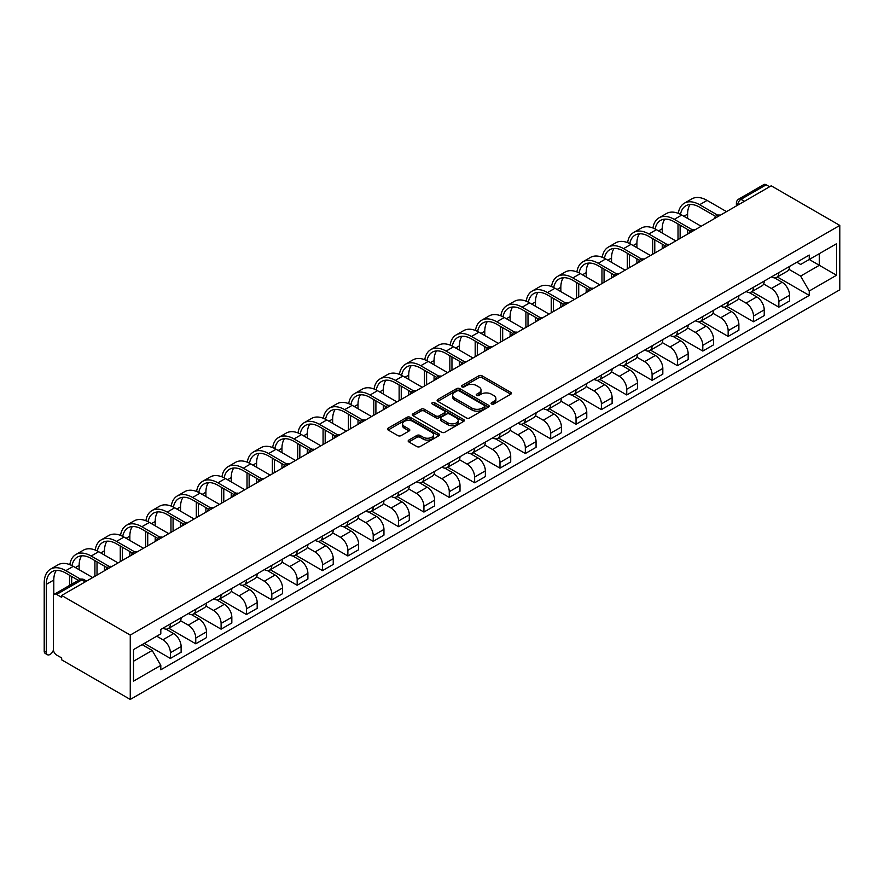 <?xml version="1.0" encoding="UTF-8"?>
<svg xmlns="http://www.w3.org/2000/svg" width="884" height="884" viewBox="0 0 884 884"><rect width="100%" height="100%" fill="white"/><g stroke="black" fill="none" stroke-linecap="round" stroke-linejoin="round"><path stroke-width="1.33" d="M491.57 403.999A1.58 0.917 0 0 0 493.802 403.999L510.753 394.209A2.254 1.304 0 0 0 511.416 393.292A2.254 1.304 0 0 0 510.753 392.374L482.045 375.799A2.254 1.304 0 0 0 478.852 375.799L461.901 385.579A1.58 0.917 0 0 0 461.437 386.22A1.58 0.917 0 0 0 461.901 386.872A1.58 0.917 0 0 0 464.133 386.872L466.332 385.601A7.216 4.166 0 0 1 476.542 385.601L478.929 386.982A7.216 4.166 0 0 1 481.04 389.932A7.216 4.166 0 0 1 478.929 392.883L476.741 394.142A1.58 0.917 0 0 0 476.277 394.794A1.58 0.917 0 0 0 476.741 395.435A1.58 0.917 0 0 0 478.973 395.435L481.161 394.165A7.216 4.166 0 0 1 491.371 394.165L493.769 395.546A7.216 4.166 0 0 1 495.88 398.496A7.216 4.166 0 0 1 493.769 401.447L491.57 402.706A1.58 0.917 0 0 0 491.106 403.358A1.58 0.917 0 0 0 491.57 403.999L491.57 402.706M408.817 440.077A2.254 1.304 0 0 0 408.165 441.006A2.254 1.304 0 0 0 408.817 441.923L416.872 446.575A2.254 1.304 0 0 0 420.066 446.575L438.895 435.702A2.254 1.304 0 0 0 439.547 434.784A2.254 1.304 0 0 0 438.895 433.867L410.176 417.281A2.254 1.304 0 0 0 406.983 417.281L388.164 428.154A2.254 1.304 0 0 0 387.501 429.072A2.254 1.304 0 0 0 388.164 430L397.899 435.613A2.254 1.304 0 0 0 401.082 435.613L409.137 430.961A2.254 1.304 0 0 0 409.8 430.044A2.254 1.304 0 0 0 409.137 429.116L404.319 426.331A6.033 3.481 0 0 1 402.552 423.867A6.033 3.481 0 0 1 406.275 420.651A6.033 3.481 0 0 1 412.85 421.403L431.757 432.32A6.033 3.481 0 0 1 433.525 434.784A6.033 3.481 0 0 1 429.79 438A6.033 3.481 0 0 1 423.215 437.248L420.066 435.425A2.254 1.304 0 0 0 416.872 435.425L408.817 440.077L408.817 441.923M130.257 635.066L61.67 595.473L771.213 185.817L839.8 225.42L130.257 635.066L130.257 699.443L839.8 289.786L839.8 225.42M466.487 417.933A2.254 1.304 0 0 0 469.68 417.933L488.498 407.06A2.254 1.304 0 0 0 489.161 406.143A2.254 1.304 0 0 0 488.498 405.215L459.791 388.64A2.254 1.304 0 0 0 456.597 388.64L437.779 399.513A2.254 1.304 0 0 0 437.116 400.43A2.254 1.304 0 0 0 437.779 401.347L466.487 417.933M432.906 404.342A1.58 0.917 0 0 1 434.508 404.563L434.508 402.684L463.691 419.546A2.254 1.304 0 0 1 464.354 420.464A2.254 1.304 0 0 1 463.691 421.381L444.873 432.254A2.254 1.304 0 0 1 441.68 432.254L412.972 415.668L412.972 413.834A2.254 1.304 0 0 0 412.309 414.751A2.254 1.304 0 0 0 412.972 415.668M412.972 413.834L421.027 409.182A2.254 1.304 0 0 1 424.209 409.182L435.856 415.9A2.254 1.304 0 0 0 439.05 415.9L444.398 412.817A2.254 1.304 0 0 0 445.05 411.9A2.254 1.304 0 0 0 444.398 410.972L432.276 403.977A1.58 0.917 0 0 1 431.812 403.336A1.58 0.917 0 0 1 432.784 402.485A1.58 0.917 0 0 1 434.508 402.684M61.67 595.473L61.67 597.352L56.631 594.446A4.597 2.652 -120 0 0 54.333 594.214A4.597 2.652 -120 0 0 53.383 596.324L53.383 649.431A4.597 2.652 -120 0 0 56.631 655.055L61.67 657.961L61.67 659.84L130.257 699.443M744.405 201.309L740.991 199.331A4.597 2.652 60 0 0 738.692 199.11L763.886 184.557A4.597 2.652 60 0 1 766.185 184.789L740.991 199.331A4.597 2.652 120 0 0 737.742 204.966L737.742 205.154M769.588 186.756L766.185 184.789M778.859 272.615A10.575 6.1 60 0 1 776.671 277.355L787.39 271.167A10.575 6.1 -120 0 0 789.578 266.416M763.632 283.996L771.378 288.471A10.575 6.1 60 0 1 778.859 301.422L789.578 295.223A10.575 6.1 -120 0 0 782.108 282.272L774.428 277.841M789.578 295.223L789.578 300.947L778.859 307.146L751.964 291.621M776.671 277.355A10.575 6.1 60 0 1 771.467 276.88M778.859 301.422L778.859 307.146M753.5 287.256A10.575 6.1 60 0 1 751.312 291.996L762.041 285.808A10.575 6.1 -120 0 0 764.229 281.057M726.615 306.251L753.5 321.776L764.229 315.588L764.229 309.864A10.575 6.1 -120 0 0 756.759 296.913L749.079 292.482M751.312 291.996A10.575 6.1 60 0 1 746.107 291.521M738.284 298.637L746.03 303.113A10.575 6.1 60 0 1 753.5 316.052L753.5 321.776M728.151 301.886A10.575 6.1 60 0 1 725.963 306.637L736.692 300.438A10.575 6.1 -120 0 0 738.88 295.698M701.266 320.892L728.151 336.417L738.88 330.229L738.88 324.505A10.575 6.1 -120 0 0 731.399 311.555L723.72 307.124M725.963 306.637A10.575 6.1 60 0 1 720.758 306.151M712.924 313.267L720.67 317.743A10.575 6.1 60 0 1 728.151 330.693L728.151 336.417M702.802 316.527A10.575 6.1 60 0 1 700.614 321.268L711.333 315.08A10.575 6.1 -120 0 0 713.521 310.328M675.906 335.533L702.802 351.058L713.521 344.859L713.521 339.136A10.575 6.1 -120 0 0 706.051 326.185L698.371 321.754M700.614 321.268A10.575 6.1 60 0 1 695.41 320.793M687.575 327.909L695.321 332.384A10.575 6.1 60 0 1 702.802 345.335L702.802 351.058M677.442 331.157A10.575 6.1 60 0 1 675.254 335.909L685.984 329.71A10.575 6.1 -120 0 0 688.172 324.969M650.558 350.163L677.442 365.689L688.172 359.501L688.172 353.777A10.575 6.1 -120 0 0 680.691 340.826L673.022 336.395M675.254 335.909A10.575 6.1 60 0 1 670.05 335.434M662.226 342.55L669.973 347.014A10.575 6.1 60 0 1 677.442 359.965L677.442 365.689M652.094 345.799A10.575 6.1 60 0 1 649.906 350.55L660.635 344.351A10.575 6.1 -120 0 0 662.823 339.611M625.209 364.805L652.094 380.33L662.823 374.131L662.823 368.407A10.575 6.1 -120 0 0 655.342 355.467L647.663 351.036M649.906 350.55A10.575 6.1 60 0 1 644.701 350.064M636.867 357.18L644.613 361.655A10.575 6.1 60 0 1 652.094 374.606L652.094 380.33M626.745 360.44A10.575 6.1 60 0 1 624.546 365.18L635.276 358.992A10.575 6.1 -120 0 0 637.463 354.241M599.849 379.446L626.745 394.96L637.463 388.772L637.463 383.048A10.575 6.1 -120 0 0 629.994 370.098L622.314 365.667M624.546 365.18A10.575 6.1 60 0 1 619.341 364.705M611.518 371.821L619.264 376.297A10.575 6.1 60 0 1 626.745 389.247L626.745 394.96M601.385 375.07A10.575 6.1 60 0 1 599.197 379.822L609.927 373.623A10.575 6.1 -120 0 0 612.115 368.882M574.501 394.076L601.385 409.601L612.115 403.413L612.115 397.689A10.575 6.1 -120 0 0 604.634 384.739L596.965 380.308M599.197 379.822A10.575 6.1 60 0 1 593.993 379.346M586.169 386.463L593.915 390.927A10.575 6.1 60 0 1 601.385 403.877L601.385 409.601M576.036 389.711A10.575 6.1 60 0 1 573.849 394.452L584.567 388.264A10.575 6.1 -120 0 0 586.766 383.523M549.152 408.717L576.036 424.243L586.766 418.044L586.766 412.32A10.575 6.1 -120 0 0 579.285 399.38L571.605 394.938M573.849 394.452A10.575 6.1 60 0 1 568.644 393.977M560.81 401.093L568.556 405.568A10.575 6.1 60 0 1 576.036 418.519L576.036 424.243M550.688 404.353A10.575 6.1 60 0 1 548.489 409.093L559.218 402.905A10.575 6.1 -120 0 0 561.406 398.154M523.792 423.359L550.688 438.873L561.406 432.685L561.406 426.961A10.575 6.1 -120 0 0 553.937 414.01L546.257 409.579M548.489 409.093A10.575 6.1 60 0 1 543.284 408.618M535.461 415.734L543.207 420.209A10.575 6.1 60 0 1 550.688 433.149L550.688 438.873M525.328 418.983A10.575 6.1 60 0 1 523.14 423.734L533.87 417.535A10.575 6.1 -120 0 0 536.058 412.795M498.443 437.989L525.328 453.514L536.058 447.326L536.058 441.602A10.575 6.1 -120 0 0 528.577 428.652L520.908 424.221M523.14 423.734A10.575 6.1 60 0 1 517.936 423.259M510.112 430.364L517.858 434.84A10.575 6.1 60 0 1 525.328 447.79L525.328 453.514M499.979 433.624A10.575 6.1 60 0 1 497.791 438.365L508.51 432.177A10.575 6.1 -120 0 0 510.709 427.425M473.095 452.63L499.979 468.155L510.709 461.956L510.709 456.232A10.575 6.1 -120 0 0 503.228 443.282L495.548 438.851M497.791 438.365A10.575 6.1 60 0 1 492.587 437.889M484.752 445.006L492.498 449.481A10.575 6.1 60 0 1 499.979 462.431L499.979 468.155M474.62 448.254A10.575 6.1 60 0 1 472.432 453.006L483.161 446.818A10.575 6.1 -120 0 0 485.349 442.066M447.735 467.26L474.631 482.786L485.349 476.598L485.349 470.874A10.575 6.1 -120 0 0 477.879 457.923L470.2 453.492M472.432 453.006A10.575 6.1 60 0 1 467.227 452.531M459.404 459.647L467.15 464.122A10.575 6.1 60 0 1 474.631 477.062L474.631 482.786M449.271 462.896A10.575 6.1 60 0 1 447.083 467.647L457.813 461.448A10.575 6.1 -120 0 0 460 456.708M422.386 481.902L449.271 497.427L460 491.228L460 485.515A10.575 6.1 -120 0 0 452.52 472.564L444.851 468.133M447.083 467.647A10.575 6.1 60 0 1 441.878 467.161M434.055 474.277L441.801 478.752A10.575 6.1 60 0 1 449.271 491.703L449.271 497.427M423.922 477.537A10.575 6.1 60 0 1 421.734 482.277L432.453 476.089A10.575 6.1 -120 0 0 434.641 471.338M397.026 496.543L423.922 512.068L434.641 505.869L434.641 500.145A10.575 6.1 -120 0 0 427.171 487.194L419.491 482.763M421.734 482.277A10.575 6.1 60 0 1 416.53 481.802M408.695 488.918L416.441 493.394A10.575 6.1 60 0 1 423.922 506.344L423.922 512.068M398.562 492.167A10.575 6.1 60 0 1 396.375 496.918L407.104 490.719A10.575 6.1 -120 0 0 409.292 485.979M371.678 511.173L398.562 526.698L409.292 520.51L409.292 514.786A10.575 6.1 -120 0 0 401.822 501.836L394.142 497.405M396.375 496.918A10.575 6.1 60 0 1 391.17 496.443M383.347 503.56L391.093 508.024A10.575 6.1 60 0 1 398.562 520.974L398.562 526.698M373.214 506.808A10.575 6.1 60 0 1 371.026 511.549L381.755 505.361A10.575 6.1 -120 0 0 383.943 500.62M346.329 525.814L373.214 541.339L383.943 535.14L383.943 529.417A10.575 6.1 -120 0 0 376.462 516.477L368.783 512.035M371.026 511.549A10.575 6.1 60 0 1 365.821 511.074M357.987 518.19L365.744 522.665A10.575 6.1 60 0 1 373.214 535.616L373.214 541.339M347.865 521.449A10.575 6.1 60 0 1 345.677 526.19L356.396 520.002A10.575 6.1 -120 0 0 358.584 515.25M320.969 540.456L347.865 555.97L358.584 549.782L358.584 544.058A10.575 6.1 -120 0 0 351.114 531.107L343.434 526.676M345.677 526.19A10.575 6.1 60 0 1 340.473 525.715M332.638 532.831L340.384 537.306A10.575 6.1 60 0 1 347.865 550.246L347.865 555.97M322.505 536.08A10.575 6.1 60 0 1 320.317 540.831L331.047 534.632A10.575 6.1 -120 0 0 333.235 529.892M295.621 555.086L322.505 570.611L333.235 564.423L333.235 558.699A10.575 6.1 -120 0 0 325.765 545.748L318.085 541.317M320.317 540.831A10.575 6.1 60 0 1 315.113 540.356M307.289 547.472L315.036 551.936A10.575 6.1 60 0 1 322.505 564.887L322.505 570.611M297.157 550.721A10.575 6.1 60 0 1 294.969 555.461L305.698 549.273A10.575 6.1 -120 0 0 307.886 544.522M270.272 569.727L297.157 585.252L307.886 579.053L307.886 573.329A10.575 6.1 -120 0 0 300.405 560.39L292.726 555.948M294.969 555.461A10.575 6.1 60 0 1 289.764 554.986M281.93 562.102L289.687 566.578A10.575 6.1 60 0 1 297.157 579.528L297.157 585.252M271.808 565.362A10.575 6.1 60 0 1 269.62 570.103L280.339 563.915A10.575 6.1 -120 0 0 282.526 559.163M244.912 584.357L271.808 599.882L282.526 593.694L282.526 587.971A10.575 6.1 -120 0 0 275.057 575.02L267.377 570.589M269.62 570.103A10.575 6.1 60 0 1 264.415 569.627M256.581 576.744L264.327 581.219A10.575 6.1 60 0 1 271.808 594.159L271.808 599.882M246.448 579.992A10.575 6.1 60 0 1 244.26 584.744L254.99 578.545A10.575 6.1 -120 0 0 257.178 573.804M219.563 598.998L246.448 614.524L257.178 608.336L257.178 602.612A10.575 6.1 -120 0 0 249.697 589.661L242.028 585.23M244.26 584.744A10.575 6.1 60 0 1 239.056 584.258M231.232 591.374L238.978 595.849A10.575 6.1 60 0 1 246.448 608.8L246.448 614.524M221.099 594.634A10.575 6.1 60 0 1 218.912 599.374L229.641 593.186A10.575 6.1 -120 0 0 231.829 588.435M194.215 613.64L221.099 629.165L231.829 622.966L231.829 617.242A10.575 6.1 -120 0 0 224.348 604.291L216.668 599.86M218.912 599.374A10.575 6.1 60 0 1 213.707 598.899M205.873 606.015L213.619 610.49A10.575 6.1 60 0 1 221.099 623.441L221.099 629.165M195.751 609.264A10.575 6.1 60 0 1 193.552 614.015L204.281 607.816A10.575 6.1 -120 0 0 206.469 603.076M168.855 628.27L195.751 643.795L206.469 637.607L206.469 631.883A10.575 6.1 -120 0 0 198.999 618.933L191.32 614.502M193.552 614.015A10.575 6.1 60 0 1 188.347 613.54M180.524 620.656L188.27 625.121A10.575 6.1 60 0 1 195.751 638.071L195.751 643.795M170.391 623.905A10.575 6.1 60 0 1 168.203 628.657L178.933 622.458A10.575 6.1 -120 0 0 181.121 617.717M144.313 643.375L170.391 658.436L181.121 652.237L181.121 646.513A10.575 6.1 -120 0 0 173.64 633.574L165.971 629.143M168.203 628.657A10.575 6.1 60 0 1 162.999 628.17M156.744 636.193L162.921 639.762A10.575 6.1 60 0 1 170.391 652.712L170.391 658.436M796.816 262.25L800.639 264.449L836.551 243.719L819.324 253.664L819.324 265.299L800.639 276.084L788.981 269.366M133.506 661.254L152.192 650.458L160.811 665.376L133.506 681.144L133.506 649.618L160.811 633.85L160.811 629.441L809.247 255.067L809.247 259.476L836.551 275.244L809.247 291.002L800.639 276.084M836.551 243.719L836.551 275.244M160.811 665.376L160.811 669.785L809.247 295.411L809.247 291.002M152.192 650.458L142.114 644.646M777.323 276.979L809.247 295.411M492.2 404.22L493.769 403.325A7.216 4.166 0 0 0 495.88 400.375L495.88 398.496M481.04 389.932L481.04 391.811A7.216 4.166 0 0 1 478.929 394.75L477.371 395.656M510.753 392.374L510.753 394.209L482.045 377.667A2.254 1.304 0 0 0 478.852 377.667L462.531 387.093M488.476 407.082L459.791 390.518A2.254 1.304 0 0 0 456.597 390.518L437.801 401.369M484.509 406.784A1.58 0.917 0 0 0 484.973 406.143A1.58 0.917 0 0 0 484.509 405.491L459.304 390.949A1.58 0.917 0 0 0 457.072 390.949L454.763 392.275A7.216 4.166 0 0 0 452.652 395.225A7.216 4.166 0 0 0 454.763 398.176L471.99 408.121A7.216 4.166 0 0 0 482.2 408.121L484.509 406.784L484.509 408.662A1.58 0.917 0 0 0 484.973 408.021L484.973 406.143M452.652 395.225L452.652 397.104A7.216 4.166 0 0 0 454.763 400.054L454.763 398.176M484.509 408.662L482.2 409.999A7.216 4.166 0 0 1 471.99 409.999L454.763 400.054M412.994 415.69L421.027 411.06L421.027 409.182M445.05 411.9L445.05 413.778A2.254 1.304 0 0 1 444.398 414.695L439.05 417.778A2.254 1.304 0 0 1 435.856 417.778L424.209 411.06A2.254 1.304 0 0 0 421.027 411.06M434.508 404.563L463.669 421.403M447.945 422.883A6.033 3.481 0 0 0 454.52 423.635A6.033 3.481 0 0 0 458.243 420.419A6.033 3.481 0 0 0 456.476 417.955L449.823 414.11A2.254 1.304 0 0 0 446.63 414.11L441.282 417.193A2.254 1.304 0 0 0 440.619 418.11A2.254 1.304 0 0 0 441.282 419.038L447.945 422.883L447.945 424.751A6.033 3.481 0 0 0 454.52 425.513A6.033 3.481 0 0 0 458.243 422.298L458.243 420.419M440.619 418.11L440.619 419.988A2.254 1.304 0 0 0 441.282 420.917L441.282 419.038M447.945 424.751L441.282 420.917M433.525 434.784L433.525 436.663A6.033 3.481 0 0 1 429.79 439.878A6.033 3.481 0 0 1 423.215 439.127L420.066 437.304A2.254 1.304 0 0 0 416.872 437.304L408.85 441.934M402.552 423.867L402.552 425.745A6.033 3.481 0 0 0 404.319 428.21L404.319 426.331M409.115 430.983L404.319 428.21M438.862 435.724L410.176 419.16A2.254 1.304 0 0 0 406.983 419.16L388.198 430.011L388.164 428.154M680.481 214.359A27.581 15.923 60 0 1 685.84 205.806A27.581 15.923 60 0 1 699.631 207.165L715.598 216.392M726.526 211.63L707.101 200.414A30.564 17.647 -120 0 0 691.818 198.9L684.349 203.209A30.564 17.647 -120 0 0 678.293 213.375M717.697 215.166L699.631 204.723A30.564 17.647 -120 0 0 684.349 203.209M678.017 223.961L678.017 239.63M680.127 238.415L680.127 225.188M687.608 234.094L687.608 229.497M687.608 218.425L687.608 214.116A27.581 15.923 60 0 1 690.095 204.535M655.132 229A27.581 15.923 60 0 1 660.492 220.436A27.581 15.923 60 0 1 674.282 221.807L690.249 231.022M701.178 226.26L681.752 215.044A30.564 17.647 -120 0 0 666.47 213.53L658.989 217.851A30.564 17.647 -120 0 0 652.944 228.017M692.349 229.796L674.282 219.365A30.564 17.647 -120 0 0 658.989 217.851M652.657 238.603L652.657 254.272M654.779 253.045L654.779 239.818M662.249 248.736L662.249 244.139M662.249 233.067L662.249 228.746A27.581 15.923 60 0 1 664.746 219.177M629.773 243.63A27.581 15.923 60 0 1 635.132 235.078A27.581 15.923 60 0 1 648.922 236.437L664.89 245.664M675.818 240.901L656.403 229.685A30.564 17.647 -120 0 0 641.121 228.171L633.64 232.492A30.564 17.647 -120 0 0 627.585 242.647M666.989 244.437L648.922 234.006A30.564 17.647 -120 0 0 633.64 232.492M627.309 253.233L627.309 268.902M629.419 267.686L629.419 254.459M636.9 263.366L636.9 258.769M636.9 247.697L636.9 243.387A27.581 15.923 60 0 1 639.386 233.818M604.424 258.272A27.581 15.923 60 0 1 609.783 249.719A27.581 15.923 60 0 1 623.574 251.078L639.541 260.305M650.469 255.531L631.043 244.327A30.564 17.647 -120 0 0 615.761 242.813L608.291 247.122A30.564 17.647 -120 0 0 602.236 257.288M641.64 259.067L623.574 248.636A30.564 17.647 -120 0 0 608.291 247.122M601.96 267.874L601.96 283.543M604.07 282.327L604.07 269.09M611.54 278.007L611.54 273.41M611.54 262.338L611.54 258.029A27.581 15.923 60 0 1 614.037 248.448M579.075 272.913A27.581 15.923 60 0 1 584.434 264.349A27.581 15.923 60 0 1 598.214 265.719L614.192 274.935M625.121 270.173L605.695 258.957A30.564 17.647 -120 0 0 590.413 257.443L582.932 261.763A30.564 17.647 -120 0 0 576.887 271.918M616.292 273.708L598.214 263.277A30.564 17.647 -120 0 0 582.932 261.763M576.6 282.515L576.6 298.184M578.722 296.958L578.722 283.731M586.191 292.648L586.191 288.051M586.191 276.979L586.191 272.659A27.581 15.923 60 0 1 588.689 263.089M553.716 287.543A27.581 15.923 60 0 1 559.075 278.99A27.581 15.923 60 0 1 572.865 280.35L588.832 289.576M599.761 284.814L580.346 273.598A30.564 17.647 -120 0 0 565.064 272.084L557.583 276.405A30.564 17.647 -120 0 0 551.528 286.56M590.932 288.35L572.865 277.919A30.564 17.647 -120 0 0 557.583 276.405M551.251 297.146L551.251 312.814M553.362 311.599L553.362 298.372M560.843 307.278L560.843 302.682M560.843 291.609L560.843 287.3A27.581 15.923 60 0 1 563.329 277.72M528.367 302.184A27.581 15.923 60 0 1 533.726 293.621A27.581 15.923 60 0 1 547.516 294.991L563.484 304.207M574.412 299.444L554.986 288.239A30.564 17.647 -120 0 0 539.704 286.725L532.234 291.035A30.564 17.647 -120 0 0 526.179 301.201M565.583 302.98L547.516 292.549A30.564 17.647 -120 0 0 532.234 291.035M525.903 311.787L525.903 327.456M528.013 326.24L528.013 313.002M535.483 321.92L535.483 317.323M535.483 306.251L535.483 301.93A27.581 15.923 60 0 1 537.98 292.361M503.018 316.815A27.581 15.923 60 0 1 508.366 308.262A27.581 15.923 60 0 1 522.157 309.632L538.135 318.848M549.052 314.085L529.638 302.869A30.564 17.647 -120 0 0 514.355 301.356L506.875 305.676A30.564 17.647 -120 0 0 500.83 315.831M540.234 317.621L522.157 307.19A30.564 17.647 -120 0 0 506.875 305.676M500.543 326.428L500.543 342.097M502.664 340.87L502.664 327.644M510.134 336.561L510.134 331.964M510.134 320.892L510.134 316.571A27.581 15.923 60 0 1 512.621 307.002M477.658 331.456A27.581 15.923 60 0 1 483.018 322.903A27.581 15.923 60 0 1 496.808 324.262L512.775 333.489M523.704 328.726L504.289 317.511A30.564 17.647 -120 0 0 488.996 315.997L481.526 320.317A30.564 17.647 -120 0 0 475.47 330.472M514.875 332.262L496.808 321.831A30.564 17.647 -120 0 0 481.526 320.317M475.194 341.058L475.194 356.727M477.305 355.512L477.305 342.285M484.786 351.191L484.786 346.594M484.786 335.522L484.786 331.213A27.581 15.923 60 0 1 487.272 321.632M452.31 346.097A27.581 15.923 60 0 1 457.669 337.533A27.581 15.923 60 0 1 471.459 338.904L487.427 348.119M498.355 343.357L478.929 332.152A30.564 17.647 -120 0 0 463.647 330.638L456.177 334.948A30.564 17.647 -120 0 0 450.122 345.114M489.526 346.893L471.459 336.461A30.564 17.647 -120 0 0 456.177 334.948M449.846 355.699L449.846 371.368M451.956 370.142L451.956 356.915M459.426 365.832L459.426 361.236M459.426 350.163L459.426 345.843A27.581 15.923 60 0 1 461.923 336.274M426.961 360.727A27.581 15.923 60 0 1 432.309 352.175A27.581 15.923 60 0 1 446.1 353.545L462.078 362.76M472.995 357.998L453.58 346.782A30.564 17.647 -120 0 0 438.298 345.268L430.817 349.589A30.564 17.647 -120 0 0 424.762 359.744M464.177 361.534L446.1 351.103A30.564 17.647 -120 0 0 430.817 349.589M424.486 370.33L424.486 386.01M426.596 384.783L426.596 371.556M434.077 380.474L434.077 375.866M434.077 364.794L434.077 360.484A27.581 15.923 60 0 1 436.563 350.915M401.601 375.368A27.581 15.923 60 0 1 406.96 366.816A27.581 15.923 60 0 1 420.751 368.175L436.718 377.402M447.647 372.639L428.232 361.423A30.564 17.647 -120 0 0 412.938 359.91L405.469 364.219A30.564 17.647 -120 0 0 399.413 374.385M438.818 376.164L420.751 365.733A30.564 17.647 -120 0 0 405.469 364.219M399.137 384.971L399.137 400.64M401.248 399.424L401.248 386.197M408.728 395.104L408.728 390.507M408.728 379.435L408.728 375.125A27.581 15.923 60 0 1 411.215 365.545M376.252 390.01A27.581 15.923 60 0 1 381.612 381.446A27.581 15.923 60 0 1 395.402 382.816L411.369 392.032M422.298 387.269L402.872 376.054A30.564 17.647 -120 0 0 387.59 374.54L380.12 378.86A30.564 17.647 -120 0 0 374.065 389.015M413.469 390.805L395.402 380.374A30.564 17.647 -120 0 0 380.12 378.86M373.788 399.612L373.788 415.281M375.899 414.055L375.899 400.828M383.369 409.745L383.369 405.148M383.369 394.076L383.369 389.756A27.581 15.923 60 0 1 385.866 380.186M350.893 404.64A27.581 15.923 60 0 1 356.252 396.087A27.581 15.923 60 0 1 370.042 397.446L386.021 406.673M396.938 401.911L377.523 390.695A30.564 17.647 -120 0 0 362.241 389.181L354.76 393.502A30.564 17.647 -120 0 0 348.705 403.656M388.109 405.447L370.042 395.015A30.564 17.647 -120 0 0 354.76 393.502M348.429 414.242L348.429 429.911M350.539 428.696L350.539 415.469M358.02 424.375L358.02 419.778M358.02 408.706L358.02 404.397A27.581 15.923 60 0 1 360.506 394.817M325.544 419.281A27.581 15.923 60 0 1 330.903 410.717A27.581 15.923 60 0 1 344.694 412.088L360.661 421.303M371.589 416.541L352.163 405.336A30.564 17.647 -120 0 0 336.881 403.822L329.412 408.132A30.564 17.647 -120 0 0 323.356 418.298M362.76 420.077L344.694 409.646A30.564 17.647 -120 0 0 329.412 408.132M323.08 428.884L323.08 444.553M325.19 443.337L325.19 430.099M332.671 439.017L332.671 434.42M332.671 423.348L332.671 419.027A27.581 15.923 60 0 1 335.158 409.458M300.195 433.911A27.581 15.923 60 0 1 305.555 425.359A27.581 15.923 60 0 1 319.345 426.729L335.312 435.945M346.241 431.182L326.815 419.966A30.564 17.647 -120 0 0 311.533 418.452L304.052 422.773A30.564 17.647 -120 0 0 298.007 432.928M337.412 434.718L319.345 424.287A30.564 17.647 -120 0 0 304.052 422.773M297.731 443.525L297.731 459.194M299.842 457.967L299.842 444.74M307.312 453.658L307.312 449.061M307.312 437.989L307.312 433.668A27.581 15.923 60 0 1 309.809 424.099M274.836 448.553A27.581 15.923 60 0 1 280.195 440A27.581 15.923 60 0 1 293.985 441.359L309.952 450.586M320.881 445.823L301.466 434.608A30.564 17.647 -120 0 0 286.184 433.094L278.703 437.414A30.564 17.647 -120 0 0 272.648 447.569M312.052 449.359L293.985 438.928A30.564 17.647 -120 0 0 278.703 437.414M272.371 458.155L272.371 473.824M274.482 472.608L274.482 459.382M281.963 468.288L281.963 463.691M281.963 452.619L281.963 448.31A27.581 15.923 60 0 1 284.449 438.729M249.487 463.194A27.581 15.923 60 0 1 254.846 454.63A27.581 15.923 60 0 1 268.637 456L284.604 465.216M295.532 460.453L276.106 449.249A30.564 17.647 -120 0 0 260.824 447.735L253.354 452.044A30.564 17.647 -120 0 0 247.299 462.21M286.703 463.989L268.637 453.558A30.564 17.647 -120 0 0 253.354 452.044M247.023 472.796L247.023 488.465M249.133 487.25L249.133 474.012M256.614 482.929L256.614 478.332M256.614 467.26L256.614 462.94A27.581 15.923 60 0 1 259.1 453.37M224.138 477.824A27.581 15.923 60 0 1 229.497 469.271A27.581 15.923 60 0 1 243.288 470.642L259.255 479.857M270.184 475.095L250.758 463.879A30.564 17.647 -120 0 0 235.475 462.365L227.995 466.686A30.564 17.647 -120 0 0 221.95 476.841M261.355 478.631L243.288 468.2A30.564 17.647 -120 0 0 227.995 466.686M221.663 487.438L221.663 503.106M223.785 501.88L223.785 488.653M231.254 497.57L231.254 492.974M231.254 481.902L231.254 477.581A27.581 15.923 60 0 1 233.752 468.012M198.778 492.465A27.581 15.923 60 0 1 204.138 483.913A27.581 15.923 60 0 1 217.928 485.272L233.895 494.499M244.824 489.736L225.409 478.52A30.564 17.647 -120 0 0 210.127 477.006L202.646 481.316A30.564 17.647 -120 0 0 196.591 491.482M235.995 493.272L217.928 482.83A30.564 17.647 -120 0 0 202.646 481.316M196.314 502.068L196.314 517.737M198.425 516.521L198.425 503.294M205.906 512.201L205.906 507.604M205.906 496.532L205.906 492.222A27.581 15.923 60 0 1 208.392 482.642M173.43 507.107A27.581 15.923 60 0 1 178.789 498.543A27.581 15.923 60 0 1 192.579 499.913L208.547 509.129M219.475 504.366L200.049 493.161A30.564 17.647 -120 0 0 184.767 491.637L177.297 495.957A30.564 17.647 -120 0 0 171.242 506.123M210.646 507.902L192.579 497.471A30.564 17.647 -120 0 0 177.297 495.957M170.966 516.709L170.966 532.378M173.076 531.151L173.076 517.925M180.546 526.842L180.546 522.245M180.546 511.173L180.546 506.852A27.581 15.923 60 0 1 183.043 497.283M148.081 521.737A27.581 15.923 60 0 1 153.44 513.184A27.581 15.923 60 0 1 167.22 514.554L183.198 523.77M194.126 519.007L174.7 507.792A30.564 17.647 -120 0 0 159.418 506.278L151.938 510.598A30.564 17.647 -120 0 0 145.893 520.753M185.297 522.543L167.22 512.112A30.564 17.647 -120 0 0 151.938 510.598M145.606 531.339L145.606 547.008M147.727 545.793L147.727 532.566M155.197 541.472L155.197 536.875M155.197 525.803L155.197 521.494A27.581 15.923 60 0 1 157.695 511.924M122.721 536.378A27.581 15.923 60 0 1 128.081 527.825A27.581 15.923 60 0 1 141.871 529.184L157.838 538.411M168.767 533.638L149.352 522.433A30.564 17.647 -120 0 0 134.07 520.919L126.589 525.229A30.564 17.647 -120 0 0 120.533 535.395M159.938 537.174L141.871 526.742A30.564 17.647 -120 0 0 126.589 525.229M120.257 545.981L120.257 561.649M122.368 560.434L122.368 547.196M129.849 556.113L129.849 551.517M129.849 540.444L129.849 536.135A27.581 15.923 60 0 1 132.335 526.555M97.373 551.019A27.581 15.923 60 0 1 102.732 542.456A27.581 15.923 60 0 1 116.522 543.826L132.489 553.041M143.418 548.279L123.992 537.063A30.564 17.647 -120 0 0 108.71 535.549L101.24 539.87A30.564 17.647 -120 0 0 95.185 550.025M134.589 551.815L116.522 541.384A30.564 17.647 -120 0 0 101.24 539.87M94.908 560.622L94.908 576.291M97.019 575.064L97.019 561.837M104.489 570.755L104.489 566.158M104.489 555.086L104.489 550.765A27.581 15.923 60 0 1 106.986 541.196M72.024 565.649A27.581 15.923 60 0 1 77.372 557.097A27.581 15.923 60 0 1 91.162 558.456L107.141 567.683M118.058 562.92L98.643 551.704A30.564 17.647 -120 0 0 83.361 550.191L75.88 554.511A30.564 17.647 -120 0 0 69.836 564.666M109.24 566.456L91.162 556.025A30.564 17.647 -120 0 0 75.88 554.511M69.549 575.252L69.549 585.429M71.67 584.214L71.67 576.479M79.14 569.716L79.14 565.406A27.581 15.923 60 0 1 81.626 555.826M47.404 654.712L45.294 653.486A5.282 3.05 -60 0 1 44.2 651.066L46.311 652.293A5.282 3.05 120 0 0 47.404 654.712A5.282 3.05 120 0 0 53.427 650.049M46.311 652.293L46.311 584.357A27.581 15.923 60 0 1 52.023 571.727A27.581 15.923 60 0 1 65.814 573.097L78.367 580.346M92.71 577.55L73.295 566.346A30.564 17.647 -120 0 0 58.001 564.832L50.532 569.141A30.564 17.647 -120 0 0 44.2 583.142L44.2 651.066M80.632 579.208L65.814 570.655A30.564 17.647 -120 0 0 50.532 569.141M53.791 594.733L53.791 580.037A27.581 15.923 60 0 1 56.278 570.467M737.897 205.055L737.742 204.966A4.597 2.652 0 0 1 736.394 203.088L736.394 205.928M195.751 638.071L206.469 631.883M221.099 623.441L231.829 617.242M246.448 608.8L257.178 602.612M271.808 594.159L282.526 587.971M297.157 579.528L307.886 573.329M322.505 564.887L333.235 558.699M347.865 550.246L358.584 544.058M373.214 535.616L383.943 529.417M398.562 520.974L409.292 514.786M423.922 506.344L434.641 500.145M449.271 491.703L460 485.515M474.631 477.062L485.349 470.874M499.979 462.431L510.709 456.232M525.328 447.79L536.058 441.602M550.688 433.149L561.406 426.961M576.036 418.519L586.766 412.32M601.385 403.877L612.115 397.689M626.745 389.247L637.463 383.048M652.094 374.606L662.823 368.407M677.442 359.965L688.172 353.777M702.802 345.335L713.521 339.136M728.151 330.693L738.88 324.505M753.5 316.052L764.229 309.864M170.391 652.712L181.121 646.513M162.921 639.762L173.64 633.574M188.27 625.121L198.999 618.933M213.619 610.49L224.348 604.291M238.978 595.849L249.697 589.661M264.327 581.219L275.057 575.02M289.687 566.578L300.405 560.39M315.036 551.936L325.765 545.748M340.384 537.306L351.114 531.107M365.744 522.665L376.462 516.477M391.093 508.024L401.822 501.836M416.441 493.394L427.171 487.194M441.801 478.752L452.52 472.564M467.15 464.122L477.879 457.923M492.498 449.481L503.228 443.282M517.858 434.84L528.577 428.652M543.207 420.209L553.937 414.01M568.556 405.568L579.285 399.38M593.915 390.927L604.634 384.739M619.264 376.297L629.994 370.098M644.613 361.655L655.342 355.467M669.973 347.014L680.691 340.826M695.321 332.384L706.051 326.185M720.67 317.743L731.399 311.555M746.03 303.113L756.759 296.913M771.378 288.471L782.108 282.272M719.908 215.453A4.597 2.652 120 0 0 717.874 216.624M694.548 230.083A4.597 2.652 120 0 0 692.526 231.254M669.199 244.724A4.597 2.652 120 0 0 667.166 245.896M643.839 259.366A4.597 2.652 120 0 0 641.817 260.537M618.491 273.996A4.597 2.652 120 0 0 616.457 275.167M593.142 288.637A4.597 2.652 120 0 0 591.109 289.808M567.782 303.267A4.597 2.652 120 0 0 565.76 304.439M542.433 317.909A4.597 2.652 120 0 0 540.4 319.08M517.085 332.55A4.597 2.652 120 0 0 515.052 333.721M491.725 347.18A4.597 2.652 120 0 0 489.703 348.351M466.376 361.821A4.597 2.652 120 0 0 464.343 362.993M441.028 376.462A4.597 2.652 120 0 0 438.994 377.634M415.668 391.093A4.597 2.652 120 0 0 413.646 392.264M390.319 405.734A4.597 2.652 120 0 0 388.286 406.905M364.97 420.364A4.597 2.652 120 0 0 362.937 421.546M339.611 435.005A4.597 2.652 120 0 0 337.589 436.177M314.262 449.647A4.597 2.652 120 0 0 312.229 450.818M288.913 464.277A4.597 2.652 120 0 0 286.88 465.448M263.554 478.918A4.597 2.652 120 0 0 261.531 480.089M238.205 493.559A4.597 2.652 120 0 0 236.172 494.731M212.856 508.189A4.597 2.652 120 0 0 210.823 509.361M187.496 522.831A4.597 2.652 120 0 0 185.463 524.002M162.148 537.472A4.597 2.652 120 0 0 160.114 538.643M136.788 552.102A4.597 2.652 120 0 0 134.766 553.274M111.439 566.743A4.597 2.652 120 0 0 109.406 567.915M85.24 581.871L81.825 579.904L56.631 594.446M86.577 581.097L84.124 579.672A4.597 2.652 120 0 0 81.825 579.904A4.597 2.652 60 0 0 79.527 579.672L54.333 594.214M493.769 403.325L493.769 401.447M476.741 395.435L476.741 394.142M478.929 394.75L478.929 392.883M461.901 386.872L461.901 385.579M478.852 377.667L478.852 375.799M482.045 377.667L482.045 375.799M437.779 401.347L437.779 399.513M456.597 390.518L456.597 388.64M459.791 390.518L459.791 388.64M488.498 407.06L488.498 405.215M471.99 409.999L471.99 408.121M482.2 409.999L482.2 408.121M424.209 411.06L424.209 409.182M435.856 417.778L435.856 415.9M439.05 417.778L439.05 415.9M444.398 414.695L444.398 412.817M463.691 421.381L463.691 419.546M416.872 437.304L416.872 435.425M420.066 437.304L420.066 435.425M423.215 439.127L423.215 437.248M409.137 430.961L409.137 429.116M406.983 419.16L406.983 417.281M410.176 419.16L410.176 417.281M438.895 435.702L438.895 433.867M699.631 204.723L707.101 200.414M683.862 216.271L687.608 214.116M674.282 219.365L681.752 215.044M658.514 230.912L662.249 228.746M648.922 234.006L656.403 229.685M633.165 245.542L636.9 243.387M623.574 248.636L631.043 244.327M607.805 260.183L611.54 258.029M598.214 263.277L605.695 258.957M582.457 274.813L586.191 272.659M572.865 277.919L580.346 273.598M557.108 289.455L560.843 287.3M547.516 292.549L554.986 288.239M531.748 304.096L535.483 301.93M522.157 307.19L529.638 302.869M506.399 318.726L510.134 316.571M496.808 321.831L504.289 317.511M481.04 333.367L484.786 331.213M471.459 336.461L478.929 332.152M455.691 348.009L459.426 345.843M446.1 351.103L453.58 346.782M430.342 362.639L434.077 360.484M420.751 365.733L428.232 361.423M404.983 377.28L408.728 375.125M395.402 380.374L402.872 376.054M379.634 391.91L383.369 389.756M370.042 395.015L377.523 390.695M354.285 406.552L358.02 404.397M344.694 409.646L352.163 405.336M328.925 421.193L332.671 419.027M319.345 424.287L326.815 419.966M303.577 435.823L307.312 433.668M293.985 438.928L301.466 434.608M278.228 450.464L281.963 448.31M268.637 453.558L276.106 449.249M252.868 465.106L256.614 462.94M243.288 468.2L250.758 463.879M227.519 479.736L231.254 477.581M217.928 482.83L225.409 478.52M202.171 494.377L205.906 492.222M192.579 497.471L200.049 493.161M176.811 509.018L180.546 506.852M167.22 512.112L174.7 507.792M151.462 523.648L155.197 521.494M141.871 526.742L149.352 522.433M126.114 538.29L129.849 536.135M116.522 541.384L123.992 537.063M100.754 552.92L104.489 550.765M91.162 556.025L98.643 551.704M75.405 567.561L79.14 565.406M65.814 570.655L73.295 566.346M46.311 584.357L53.791 580.037M720.294 215.221A4.597 4.597 0 0 0 714.394 218.624M694.934 229.862A4.597 4.597 0 0 0 689.045 233.266M669.586 244.492A4.597 4.597 0 0 0 663.685 247.907M644.237 259.134A4.597 4.597 0 0 0 638.336 262.537M618.877 273.775A4.597 4.597 0 0 0 612.988 277.178M593.529 288.405A4.597 4.597 0 0 0 587.628 291.819M568.18 303.046A4.597 4.597 0 0 0 562.279 306.45M542.82 317.688A4.597 4.597 0 0 0 536.931 321.091M517.471 332.318A4.597 4.597 0 0 0 511.571 335.721M492.123 346.959A4.597 4.597 0 0 0 486.222 350.362M466.763 361.6A4.597 4.597 0 0 0 460.873 365.004M441.414 376.23A4.597 4.597 0 0 0 435.514 379.634M416.066 390.872A4.597 4.597 0 0 0 410.165 394.275M390.706 405.502A4.597 4.597 0 0 0 384.816 408.916M365.357 420.143A4.597 4.597 0 0 0 359.457 423.546M340.008 434.784A4.597 4.597 0 0 0 334.108 438.188M314.649 449.415A4.597 4.597 0 0 0 308.748 452.818M289.3 464.056A4.597 4.597 0 0 0 283.399 467.459M263.951 478.697A4.597 4.597 0 0 0 258.051 482.1M238.592 493.327A4.597 4.597 0 0 0 232.691 496.731M213.243 507.969A4.597 4.597 0 0 0 207.342 511.372M187.883 522.61A4.597 4.597 0 0 0 181.993 526.013M162.534 537.24A4.597 4.597 0 0 0 156.634 540.643M137.186 551.881A4.597 4.597 0 0 0 131.285 555.285M111.826 566.511A4.597 4.597 0 0 0 105.936 569.926M84.124 579.672A4.597 4.597 0 0 0 79.527 579.672M738.692 199.11A4.597 4.597 0 0 0 736.394 203.088"/></g></svg>
